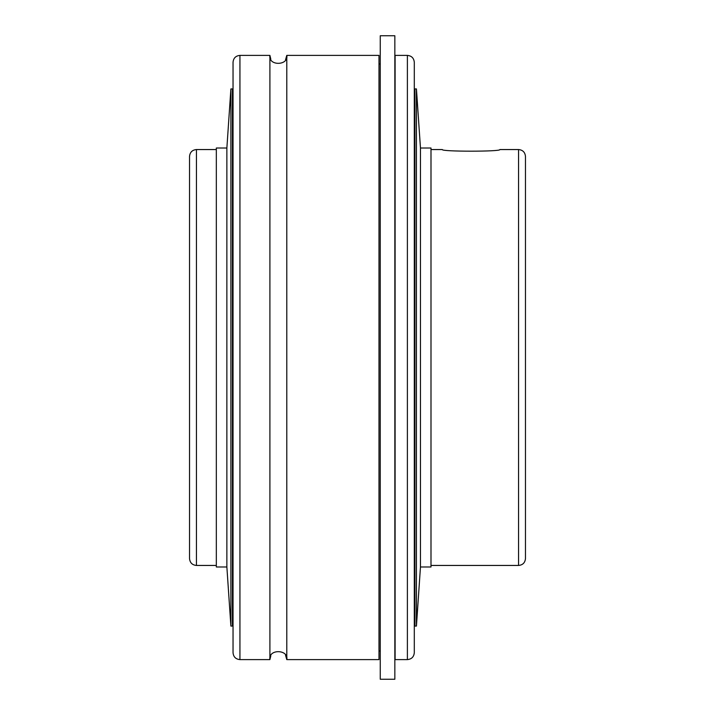 <?xml version="1.0" encoding="UTF-8"?>
<svg xmlns="http://www.w3.org/2000/svg" width="715" height="715" viewBox="0 0 715 715"><rect width="100%" height="100%" fill="white"/><g stroke="black" fill="none" stroke-linecap="round" stroke-linejoin="round"><path stroke-width="1.07" d="M196.437 149.551L196.437 565.449C192.237 565.047 189.94 562.741 189.529 558.549L189.529 156.451C189.94 152.259 192.237 149.953 196.437 149.551L216.332 149.551M232.429 149.551L233.036 149.551M414.298 149.551L414.906 149.551M430.993 149.551L442.317 149.551C440.547 151.723 501.635 151.723 499.865 149.551L518.563 149.551C522.763 149.953 525.06 152.259 525.471 156.451L525.471 187.536M499.865 149.551C501.635 151.723 440.547 151.723 442.317 149.551M518.563 149.551L518.563 565.449C522.763 565.047 525.06 562.741 525.471 558.549L525.471 156.451M378.995 63.992L380.255 63.992M285.535 59.854L286.786 55.395L286.786 659.605L378.995 659.605L378.995 55.395L286.786 55.395C288.824 65.673 268.152 66.272 269.904 55.395L270.806 59.211M407.389 55.395L395.109 55.395L395.109 659.605L407.389 659.605C411.581 659.194 413.887 656.897 414.298 652.697L414.298 62.303C413.887 58.103 411.581 55.806 407.389 55.395L407.389 659.605M239.936 55.395L239.936 659.605C235.744 659.194 233.439 656.897 233.036 652.697L233.036 62.303C233.439 58.103 235.744 55.806 239.936 55.395L269.904 55.395L269.904 659.605C268.152 648.728 288.824 649.327 286.786 659.605L285.535 655.146M270.806 655.798L269.904 659.605L239.936 659.605M414.906 88.928L414.906 626.072L416.434 626.072L416.434 88.928L414.906 88.928M416.434 88.928L420.465 148.014L420.465 566.986L416.434 626.072M420.465 148.014L430.993 148.014L430.993 566.986L420.465 566.986M226.87 566.986L216.332 566.986L216.332 148.014L226.87 148.014L226.87 566.986L230.891 626.072L232.429 626.072L232.429 88.928L230.891 88.928L230.891 626.072M226.87 148.014L230.891 88.928M394.841 35.75L394.841 679.25L380.255 679.25L380.255 35.75L394.841 35.75M196.437 565.449L216.332 565.449M232.429 565.449L233.036 565.449M414.298 565.449L414.906 565.449M430.993 565.449L518.563 565.449M378.995 651.008L380.255 651.008"/></g></svg>
